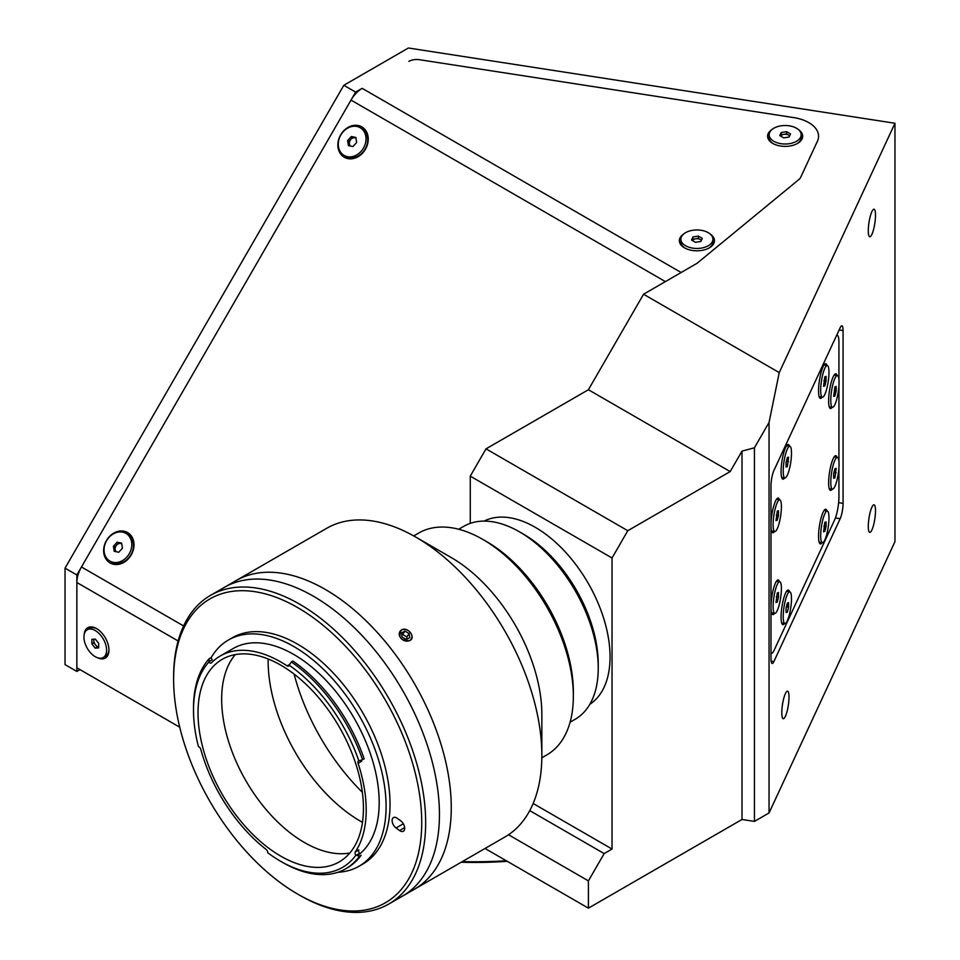 <?xml version="1.0" encoding="UTF-8"?>
<svg xmlns="http://www.w3.org/2000/svg" width="960" height="960" viewBox="0 0 960 960"><rect width="100%" height="100%" fill="white"/><g stroke="black" fill="none" stroke-linecap="round" stroke-linejoin="round"><path stroke-width="1.44" d="M868.296 526.344A13.92 2.94 98.8 0 0 869.76 532.344A13.92 2.94 98.8 0 0 873.528 525.204A13.92 2.94 98.8 0 0 875.496 510.816A13.92 2.94 98.8 0 0 874.02 504.816A13.92 2.94 98.8 0 0 870.264 511.956A13.92 2.94 98.8 0 0 868.296 526.344M781.8 712.704A13.92 2.94 98.8 0 0 783.276 718.704A13.92 2.94 98.8 0 0 787.032 711.564A13.92 2.94 98.8 0 0 789.012 697.176A13.92 2.94 98.8 0 0 787.536 691.188A13.92 2.94 98.8 0 0 783.768 698.316A13.92 2.94 98.8 0 0 781.8 712.704M868.296 230.76A13.92 2.94 98.8 0 0 869.76 236.748A13.92 2.94 98.8 0 0 873.528 229.62A13.92 2.94 98.8 0 0 875.496 215.22A13.92 2.94 98.8 0 0 874.02 209.232A13.92 2.94 98.8 0 0 870.264 216.36A13.92 2.94 98.8 0 0 868.296 230.76M462.264 861.612A278.484 160.776 0 0 0 506.268 860.736M507.288 861.324A275.7 159.168 180 0 1 461.172 862.248M840.18 518.688A11.136 2.352 98.8 0 0 843.072 503.388L843.072 330.576A11.136 2.352 98.8 0 0 841.884 325.776A11.136 2.352 98.8 0 0 840.18 327.696L773.88 470.568A11.136 2.352 98.8 0 0 770.988 485.88L770.988 658.692A11.136 2.352 98.8 0 0 772.176 663.48A11.136 2.352 98.8 0 0 773.88 661.572L840.18 518.688L835.416 517.956M485.028 848.472L588.408 908.16L741.996 819.48L741.996 451.128L754.428 447.792L769.044 422.484L769.044 812.964L894.96 541.644L894.96 123.264L408.408 48L343.824 85.284L355.632 92.112L76.86 574.968L65.04 568.152L343.824 85.284M741.996 819.48L754.428 821.4L754.428 447.792M754.428 821.4L769.044 812.964M65.04 568.152L65.04 664.62L76.86 671.436L76.86 574.968M355.632 92.112L362.16 88.344A22.284 12.864 120 0 0 351.024 100.104L81.468 566.976A22.284 12.864 120 0 0 76.86 582.504L76.86 667.8L179.736 727.2M419.604 59.724A11.136 6.432 0 0 0 408.852 61.38A11.136 6.432 180 0 1 419.604 59.724L793.8 117.612L419.604 59.724M817.428 141.24A33.42 19.296 0 0 0 793.8 117.612A33.42 19.296 180 0 1 817.428 141.24L800.64 177.408A11.136 6.432 0 0 1 798.996 179.436L697.476 262.956A11.136 6.432 180 0 1 696.228 263.82M894.96 123.264L779.244 372.588L643.548 294.24L696.888 263.4A11.136 6.432 0 0 0 697.476 262.956M80.004 669.624L76.86 671.436M533.148 803.496L612.036 849.036L604.164 853.584L588.408 880.872L588.408 908.16M529.752 810.624L604.164 853.584M508.512 834.744L588.408 880.872M470.256 476.136L486.012 448.848L627.792 530.712L612.036 557.988L470.256 476.136L470.256 523.368M612.036 557.988L612.036 849.036M643.548 294.24L588.408 389.736L486.012 448.848M588.408 389.736L730.188 471.588L627.792 530.712M741.996 451.128L730.188 471.588M779.244 372.588L769.044 422.484M97.596 657.768A17.544 10.128 -120 0 0 108.948 650.052A17.544 10.128 -120 0 0 96.552 628.56A17.544 10.128 -120 0 0 84.192 634.548M361.824 126.876A17.544 14.328 -60 0 0 340.644 134.904A17.544 14.328 -60 0 0 344.28 157.26A17.544 14.328 -60 0 0 365.46 149.232A17.544 14.328 -60 0 0 361.824 126.876M353.052 137.4A9.468 7.728 -60 0 0 351.912 138.468M349.368 142.872A9.468 7.728 -60 0 0 348.888 145.704M127.596 532.56A17.544 14.328 -60 0 0 106.416 540.588A17.544 14.328 -60 0 0 110.052 562.944A17.544 14.328 -60 0 0 131.232 554.916A17.544 14.328 -60 0 0 127.596 532.56M118.836 543.084A9.468 7.728 -60 0 0 117.684 544.164M115.14 548.556A9.468 7.728 -60 0 0 114.672 551.4M771.744 129.708A17.544 10.128 -0 0 0 772.74 143.412A17.544 10.128 -0 0 0 797.556 143.412L797.556 143.412A17.544 10.128 -0 0 0 798.552 129.708M683.508 234.144A17.544 10.128 -0 0 0 684.516 247.848A17.544 10.128 -0 0 0 709.32 247.848L709.32 247.848A17.544 10.128 -0 0 0 710.328 234.144M827.028 365.484A17.544 3.708 98.8 0 0 824.904 364.02A17.544 3.708 98.8 0 0 818.544 390.864A17.544 3.708 98.8 0 0 819.672 397.884A17.544 3.708 98.8 0 0 822.132 397.128M837.12 375.576A17.544 3.708 98.8 0 0 834.996 374.112A17.544 3.708 98.8 0 0 828.624 400.956A17.544 3.708 98.8 0 0 829.764 407.976A17.544 3.708 98.8 0 0 832.224 407.22M837.12 457.428A17.544 3.708 98.8 0 0 834.996 455.976A17.544 3.708 98.8 0 0 828.624 482.808A17.544 3.708 98.8 0 0 829.764 489.828A17.544 3.708 98.8 0 0 832.224 489.084M827.028 511.008A17.544 3.708 98.8 0 0 824.904 509.544A17.544 3.708 98.8 0 0 818.544 536.388A17.544 3.708 98.8 0 0 819.672 543.408A17.544 3.708 98.8 0 0 822.132 542.652M789.54 591.768A17.544 3.708 98.8 0 0 787.428 590.304A17.544 3.708 98.8 0 0 781.056 617.136A17.544 3.708 98.8 0 0 782.184 624.156A17.544 3.708 98.8 0 0 784.644 623.412M779.46 581.676A17.544 3.708 98.8 0 0 777.336 580.212A17.544 3.708 98.8 0 0 770.988 605.556M779.46 499.812A17.544 3.708 98.8 0 0 777.336 498.36A17.544 3.708 98.8 0 0 770.988 523.704M789.54 446.244A17.544 3.708 98.8 0 0 787.428 444.78A17.544 3.708 98.8 0 0 781.056 471.612A17.544 3.708 98.8 0 0 782.184 478.632A17.544 3.708 98.8 0 0 784.644 477.888M770.988 652.968A16.704 3.528 98.8 0 0 771.516 653.268A16.704 3.528 98.8 0 0 774.072 650.388L834.612 519.936A16.704 3.528 98.8 0 0 838.932 496.98L838.932 467.844M838.932 461.424L838.932 385.992M838.932 379.572L838.932 342.36A16.704 3.528 98.8 0 0 837.168 335.172A16.704 3.528 98.8 0 0 836.676 335.244M770.988 526.584A17.544 3.708 98.8 0 0 772.104 532.212A17.544 3.708 98.8 0 0 774.564 531.468M770.988 608.436A17.544 3.708 98.8 0 0 772.104 614.064A17.544 3.708 98.8 0 0 774.564 613.32M776.472 499.356A16.008 3.384 98.8 0 0 776.46 499.356L779.7 499.848A16.008 3.384 98.8 0 0 775.428 507.876A16.008 3.384 98.8 0 0 773.112 524.256A16.008 3.384 98.8 0 0 774.804 531.504A16.008 3.384 98.8 0 0 779.088 523.476A16.008 3.384 98.8 0 0 781.404 507.096A16.008 3.384 98.8 0 0 779.7 499.848M771.564 531A16.008 3.384 98.8 0 0 771.576 531L774.804 531.504M776.472 520.476A16.008 3.384 98.8 0 0 777.444 515.244M778.488 515.412L778.524 510.78L777.3 511.044L775.992 520.572L777.216 520.308L778.488 515.412L776.256 515.064M786.564 445.776A16.008 3.384 98.8 0 0 786.552 445.776L789.792 446.28A16.008 3.384 98.8 0 0 785.472 454.488A16.008 3.384 98.8 0 0 783.204 471.036A16.008 3.384 98.8 0 0 784.896 477.924A16.008 3.384 98.8 0 0 789.228 469.728A16.008 3.384 98.8 0 0 791.496 453.168A16.008 3.384 98.8 0 0 789.792 446.28M781.656 477.42A16.008 3.384 98.8 0 0 781.668 477.432L784.896 477.924M786.096 467.064L787.344 466.656L788.592 457.14L787.344 457.56L786.096 462.516L786.096 467.064M786.096 466.452L787.344 466.656M786.396 461.352L788.592 461.688M824.052 365.028A16.008 3.384 98.8 0 0 824.028 365.016L827.28 365.52A16.008 3.384 98.8 0 0 822.948 373.728A16.008 3.384 98.8 0 0 820.68 390.276A16.008 3.384 98.8 0 0 822.384 397.176A16.008 3.384 98.8 0 0 826.704 388.968A16.008 3.384 98.8 0 0 828.972 372.42A16.008 3.384 98.8 0 0 827.28 365.52M819.132 396.672A16.008 3.384 98.8 0 0 819.156 396.672L822.384 397.176M824.04 386.16A16.008 3.384 98.8 0 0 825.036 380.772M824.832 376.8L823.584 386.316L824.832 385.896L826.08 380.928L826.08 376.38L824.832 376.8M823.872 380.592L826.08 380.928M834.144 375.108A16.008 3.384 98.8 0 0 834.12 375.108L837.372 375.612A16.008 3.384 98.8 0 0 833.04 383.82A16.008 3.384 98.8 0 0 830.772 400.368A16.008 3.384 98.8 0 0 832.476 407.268A16.008 3.384 98.8 0 0 836.796 399.06A16.008 3.384 98.8 0 0 839.064 382.512A16.008 3.384 98.8 0 0 837.372 375.612M829.224 406.764A16.008 3.384 98.8 0 0 829.248 406.764L832.476 407.268M834.132 396.252A16.008 3.384 98.8 0 0 835.62 386.652M836.172 391.02L836.172 386.472L834.924 386.892L833.664 396.396L834.924 395.988L836.172 391.02M834.144 456.972A16.008 3.384 98.8 0 0 834.12 456.972L837.372 457.464A16.008 3.384 98.8 0 0 833.04 465.672A16.008 3.384 98.8 0 0 830.772 482.22A16.008 3.384 98.8 0 0 832.476 489.12A16.008 3.384 98.8 0 0 836.796 480.912A16.008 3.384 98.8 0 0 839.064 464.364A16.008 3.384 98.8 0 0 837.372 457.464M829.224 488.616A16.008 3.384 98.8 0 0 829.248 488.616L832.476 489.12M836.172 468.336L834.924 468.744L833.664 473.712L833.664 478.26L834.924 477.84L836.172 468.336M833.964 472.536L836.172 472.884M833.664 477.648L834.924 477.84M824.052 510.54A16.008 3.384 98.8 0 0 824.028 510.54L827.28 511.044A16.008 3.384 98.8 0 0 822.948 519.252A16.008 3.384 98.8 0 0 820.68 535.8A16.008 3.384 98.8 0 0 822.384 542.688A16.008 3.384 98.8 0 0 826.704 534.492A16.008 3.384 98.8 0 0 828.972 517.944A16.008 3.384 98.8 0 0 827.28 511.044M819.132 542.196A16.008 3.384 98.8 0 0 819.156 542.196L822.384 542.688M824.124 531.312A16.008 3.384 98.8 0 0 825.036 526.296M824.832 522.324L823.584 531.828L824.832 531.42L826.08 526.452L826.08 521.904L824.832 522.324M823.584 531.228L824.832 531.42M823.872 526.116L826.08 526.452M786.564 591.3A16.008 3.384 98.8 0 0 786.552 591.3L789.792 591.804A16.008 3.384 98.8 0 0 785.472 600A16.008 3.384 98.8 0 0 783.204 616.56A16.008 3.384 98.8 0 0 784.896 623.448A16.008 3.384 98.8 0 0 789.228 615.24A16.008 3.384 98.8 0 0 791.496 598.692A16.008 3.384 98.8 0 0 789.792 591.804M781.656 622.944A16.008 3.384 98.8 0 0 781.668 622.956L784.896 623.448M787.56 607.044A16.008 3.384 98.8 0 0 788.052 602.844M788.592 602.664L787.344 603.084L786.096 608.04L786.096 612.588L787.344 612.168L788.592 607.212L788.592 602.664M786.396 606.864L788.592 607.212M786.096 611.976L787.344 612.168M776.472 581.208A16.008 3.384 98.8 0 0 776.46 581.208L779.7 581.712A16.008 3.384 98.8 0 0 775.38 589.932A16.008 3.384 98.8 0 0 773.112 606.492A16.008 3.384 98.8 0 0 774.804 613.356A16.008 3.384 98.8 0 0 779.136 605.136A16.008 3.384 98.8 0 0 781.404 588.576A16.008 3.384 98.8 0 0 779.7 581.712M771.564 612.852A16.008 3.384 98.8 0 0 771.576 612.864L774.804 613.356M778.512 597.108L778.5 592.56L777.252 592.992L776.016 602.508L777.264 602.076L778.512 597.108L776.304 596.772M776.016 601.884L777.264 602.076M344.136 155.412L345.804 156.372A16.008 13.08 -60 0 0 361.212 153.852A16.008 13.08 -60 0 0 367.488 137.328A16.008 13.08 -60 0 0 361.824 128.64L360.156 127.68A16.008 13.08 -60 0 0 344.748 130.2A16.008 13.08 -60 0 0 338.472 146.724A16.008 13.08 -60 0 0 344.136 155.412A16.008 13.08 -60 0 0 359.544 152.892A16.008 13.08 -60 0 0 365.808 136.356A16.008 13.08 -60 0 0 360.156 127.68M351.324 136.524L347.616 140.592L348.432 145.608L352.956 146.556L356.664 142.488L355.848 137.472L351.324 136.524L352.716 137.328L349.008 141.396L347.616 140.592M355.944 138L352.716 137.328M355.968 138.18A4.824 3.936 -60 0 0 351.324 138.924A4.824 3.936 -60 0 0 349.416 143.904A4.824 3.936 -60 0 0 350.484 146.04M769.14 134.772A16.008 9.24 0 0 0 773.82 141.3A16.008 9.24 0 0 0 791.28 143.304A16.008 9.24 0 0 0 801.156 134.772A16.008 9.24 0 0 0 796.476 128.232A16.008 9.24 0 0 0 779.016 126.228A16.008 9.24 0 0 0 769.14 134.772L769.14 137.496A16.008 9.24 0 0 0 773.304 143.724M796.992 143.724A16.008 9.24 0 0 0 801.156 137.496L801.156 134.772M779.772 135.6L783.708 137.868L789.084 137.04L790.524 133.932L786.588 131.664L781.212 132.492L779.772 135.6M789.696 135.732L786.588 133.932L786.588 131.664M786.588 133.932L781.212 134.772L781.212 132.492M789.588 135.96A4.824 2.784 0 0 0 788.556 135.072A4.824 2.784 0 0 0 780.612 136.092M680.904 239.208A16.008 9.24 0 0 0 685.596 245.748A16.008 9.24 0 0 0 703.044 247.752A16.008 9.24 0 0 0 712.932 239.208A16.008 9.24 0 0 0 708.24 232.668A16.008 9.24 0 0 0 690.792 230.664A16.008 9.24 0 0 0 680.904 239.208L680.904 241.932A16.008 9.24 0 0 0 685.08 248.16M708.756 248.16A16.008 9.24 0 0 0 712.932 241.932L712.932 239.208M692.976 236.928L691.536 240.036L695.472 242.316L700.86 241.476L702.3 238.368L698.364 236.1L692.976 236.928L692.364 240.516M698.364 236.1L698.364 238.368L692.976 239.208M701.364 240.396A4.824 2.784 0 0 0 700.332 239.508A4.824 2.784 0 0 0 692.388 240.528M109.92 561.096L111.588 562.056A16.008 13.08 -60 0 0 126.984 559.536A16.008 13.08 -60 0 0 133.26 543.012A16.008 13.08 -60 0 0 127.596 534.324L125.928 533.364A16.008 13.08 -60 0 0 110.52 535.884A16.008 13.08 -60 0 0 104.256 552.408A16.008 13.08 -60 0 0 109.92 561.096A16.008 13.08 -60 0 0 125.316 558.576A16.008 13.08 -60 0 0 131.592 542.04A16.008 13.08 -60 0 0 125.928 533.364M117.108 542.208L113.4 546.276L114.216 551.304L118.74 552.252L122.448 548.172L121.632 543.156L117.108 542.208L118.5 543.012L114.792 547.08L113.4 546.276M121.716 543.684L118.5 543.012M121.74 543.864A4.824 3.936 -60 0 0 117.096 544.608A4.824 3.936 -60 0 0 115.2 549.6A4.824 3.936 -60 0 0 116.268 551.736M97.104 628.896A16.008 9.24 -120 0 0 89.628 628.392L87.264 629.76A16.008 9.24 -120 0 0 83.94 637.092A16.008 9.24 -120 0 0 90.936 653.208A16.008 9.24 -120 0 0 103.272 657.492A16.008 9.24 -120 0 0 106.596 650.16A16.008 9.24 -120 0 0 99.6 634.044A16.008 9.24 -120 0 0 87.264 629.76M103.272 657.492L105.636 656.136A16.008 9.24 -120 0 0 108.936 649.404M95.268 639.084L91.86 639.384L91.86 643.932L95.268 648.18L98.676 647.868L98.676 643.32L95.268 639.084M93.828 639.204L93.828 642.792L91.86 643.932M93.828 642.792L97.236 647.04L95.268 648.18M97.236 647.04L98.676 646.908A4.824 2.784 -120 0 1 93.828 640.524A4.824 2.784 -120 0 1 94.08 639.192M570.096 722.184L575.172 719.256A111.396 64.308 -120 0 0 598.236 668.268L598.236 663.72A105.828 61.092 60 0 0 523.416 534.108L519.48 531.84A111.396 64.308 -120 0 0 463.776 526.32L458.7 529.248M484.068 521.1A105.828 61.092 60 0 1 535.224 527.292A105.828 61.092 60 0 1 603.888 618.972A105.828 61.092 60 0 1 589.836 704.292M598.236 668.268A111.396 64.308 -120 0 0 519.48 531.84L523.416 534.108M198.48 746.688A2.784 1.608 60 0 1 199.236 747.06A2.784 1.608 60 0 1 200.808 749.424A120.864 69.78 -120 0 0 266.124 849.42A2.784 1.608 60 0 1 267.756 852.744A123.372 71.232 -120 0 0 269.268 853.86A123.372 71.232 -120 0 0 280.74 861.348A123.372 71.232 -120 0 0 355.86 855.192A2.784 1.608 60 0 1 355.296 851.904A120.864 69.78 -120 0 0 358.092 763.332A2.784 1.608 60 0 1 358.476 760.98A2.784 1.608 60 0 1 358.848 760.86A123.372 71.232 -120 0 0 289.164 665.232A2.784 1.608 60 0 1 287.088 665.88A120.864 69.78 -120 0 0 220.308 655.956A120.864 69.78 -120 0 0 211.464 662.844A2.784 1.608 60 0 1 208.896 662.016A123.372 71.232 -120 0 0 193.5 710.256A123.372 71.232 -120 0 0 198.48 746.688M357.492 855.648A120.864 69.78 -120 0 0 373.86 765.072A120.864 69.78 -120 0 0 304.968 661.776A120.864 69.78 -120 0 0 233.304 648.456L220.308 655.956M287.088 665.88L289.776 664.332M269.868 849.024A116.964 67.524 -120 0 0 339.216 861.912A116.964 67.524 -120 0 0 359.064 775.188A116.964 67.524 -120 0 0 291.6 672.228A116.964 67.524 -120 0 0 222.252 659.328A116.964 67.524 -120 0 0 202.404 746.064A116.964 67.524 -120 0 0 269.868 849.024M235.272 654.6A116.964 67.524 -120 0 0 293.496 835.38A116.964 67.524 -120 0 0 349.824 853.008M268.152 658.968A130.884 75.564 -120 0 0 348.516 813.384A130.884 75.564 -120 0 0 362.472 822.348M362.568 759.72L364.152 758.808A126.156 72.828 -120 0 0 296.004 663.24A126.156 72.828 -120 0 0 292.908 661.044L291.336 661.956A126.156 72.828 60 0 1 294.432 664.152A126.156 72.828 60 0 1 362.568 759.72L358.848 760.86M355.296 851.904L358.836 849.864A2.784 1.608 -120 0 0 359.556 853.344L356.184 855.288L359.52 856.2A126.156 72.828 60 0 1 345.78 868.74A126.156 72.828 60 0 1 282.708 862.488L280.74 861.348M337.884 872.28A130.608 75.408 -120 0 0 359.04 866.232L362.976 863.952A130.608 75.408 -120 0 0 385.14 767.112A130.608 75.408 -120 0 0 309.804 652.14A130.608 75.408 -120 0 0 232.368 637.74L228.432 640.008A130.608 75.408 -120 0 0 210.984 657.984M359.04 866.232A130.608 75.408 -120 0 0 381.204 769.392A130.608 75.408 -120 0 0 305.868 654.408A130.608 75.408 -120 0 0 228.432 640.008M313.98 618.252A175.44 101.292 -120 0 0 173.616 679.224A175.44 101.292 -120 0 0 281.364 883.44A175.44 101.292 -120 0 0 297.672 894.096A175.44 101.292 -120 0 0 421.464 831.744A175.44 101.292 -120 0 0 313.98 618.252M173.616 679.224L173.616 676.956A178.224 102.9 60 0 1 210.528 595.356A178.224 102.9 60 0 1 316.2 615.012A178.224 102.9 60 0 1 418.992 771.912A178.224 102.9 60 0 1 388.752 904.056A178.224 102.9 60 0 1 299.64 895.236L297.672 894.096M329.988 607.056A178.224 102.9 -120 0 0 224.316 587.4A178.224 102.9 60 0 1 329.988 607.056A178.224 102.9 60 0 1 432.78 763.944A178.224 102.9 60 0 1 402.54 896.1A178.224 102.9 -120 0 0 432.78 763.944A178.224 102.9 -120 0 0 329.988 607.056M397.236 818.292A6.408 3.696 -120 0 0 393.444 817.596A6.408 3.696 -120 0 0 392.352 822.336A6.408 3.696 -120 0 0 396.048 827.976L399.564 830.544A6.408 3.696 -120 0 0 403.356 831.252A6.408 3.696 -120 0 0 404.448 826.5A6.408 3.696 -120 0 0 400.752 820.86L397.236 818.292M345.78 868.74L347.352 867.828A126.156 72.828 -120 0 0 361.104 855.288L359.52 856.2M289.164 665.232L291.336 661.956M361.452 760.056A2.784 1.608 -120 0 0 361.632 761.292L358.092 763.332M193.5 710.256L193.5 707.988A126.156 72.828 60 0 1 209.232 658.656L208.92 661.716L212.292 659.772L210.816 657.744L209.232 658.656M210.528 595.356L236.124 580.584A178.224 102.9 60 0 1 341.808 600.228A178.224 102.9 60 0 1 444.6 757.128A178.224 102.9 60 0 1 414.348 889.284L504.936 836.988A178.224 102.9 60 0 0 541.848 755.4A178.224 102.9 60 0 0 415.824 537.108L415.824 537.108A178.224 102.9 60 0 0 326.712 528.288L236.124 580.584A178.224 102.9 60 0 1 325.236 589.404A178.224 102.9 60 0 1 441.672 746.46A178.224 102.9 60 0 1 414.348 889.284L388.752 904.056M362.352 792.288A158.736 91.644 60 0 1 294.12 674.112M451.26 557.58L415.824 537.108L451.272 557.58A128.1 73.956 60 0 1 451.272 557.58A128.1 73.956 60 0 1 541.848 714.468L541.848 755.4M413.724 535.92L418.716 533.04A128.1 73.956 60 0 1 482.772 539.388L482.772 539.388A128.1 73.956 60 0 1 573.348 696.276A128.1 73.956 60 0 1 546.816 754.92L541.824 757.8M486.708 541.656L482.772 539.388L486.708 541.656A122.532 70.74 60 0 1 573.348 691.728L573.348 696.276M401.268 630.048C407.412 625.98 416.46 637.236 409.8 640.656C400.656 640.716 397.824 637.176 401.268 630.048M404.976 631.128L401.4 632.892L402.012 637.044L406.188 639.432L409.752 637.668L409.152 633.516L404.976 631.128L402.612 634.488L406.788 636.876L409.152 633.516M406.788 636.876L407.1 638.988M411.876 635.784A6.792 5.352 35.1 0 0 404.724 629.436A6.792 5.352 35.1 0 0 399.288 634.776A6.792 5.352 35.1 0 0 406.44 641.124A6.792 5.352 35.1 0 0 411.876 635.784M401.7 634.932L402.612 634.488M838.632 502.704L843.072 503.388M839.124 329.964L843.072 330.576M771.132 661.14L773.88 661.572M362.16 88.344L681.168 272.52M665.412 281.616L351.024 100.104M81.468 566.976L183.6 625.944M178.128 640.968L76.86 582.504M403.32 823.776L396.048 827.976M404.64 827.604L399.564 830.544"/></g></svg>
